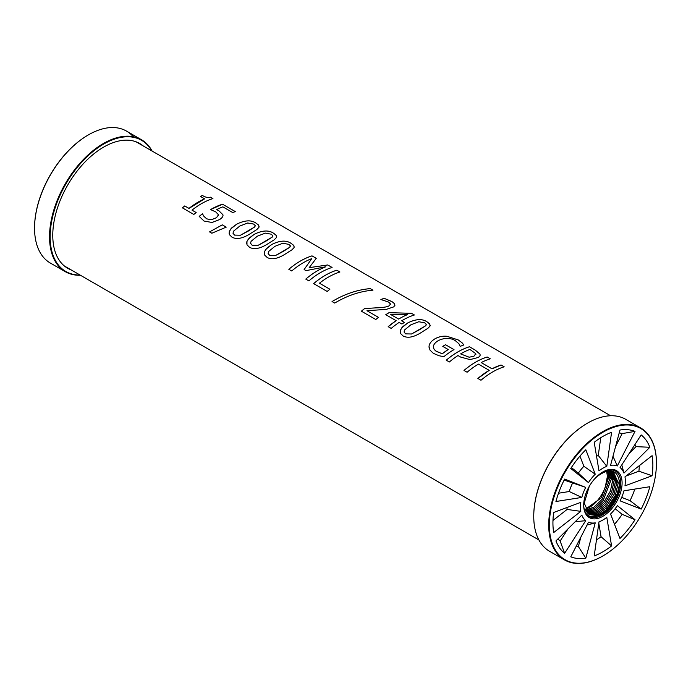 <?xml version="1.0" encoding="UTF-8"?>
<svg xmlns="http://www.w3.org/2000/svg" width="691" height="691" viewBox="0 0 691 691"><rect width="100%" height="100%" fill="white"/><g stroke="black" fill="none" stroke-linecap="round" stroke-linejoin="round"><path stroke-width="1.04" d="M34.55 227.995A75.734 43.723 -60 0 1 34.55 227.814A75.734 43.723 -60 0 1 88.103 135.056A75.734 43.723 -60 0 1 88.258 134.97M151.752 150.845A75.734 43.723 120 0 0 65.835 184.039A75.734 43.723 120 0 0 80.052 275.035M152.106 151.053A76.174 43.982 120 0 0 141.482 139.746A76.174 43.982 120 0 0 82.782 160.157A76.174 43.982 120 0 0 49.527 236.823A76.174 43.982 120 0 0 65.299 271.693A76.174 43.982 120 0 0 80.406 275.243M133.251 136.714A76.174 43.982 120 0 0 126.505 131.1A76.174 43.982 120 0 0 88.413 134.875A76.174 43.982 120 0 0 34.55 228.177A76.174 43.982 120 0 0 50.331 263.046L65.299 271.693M71.303 269.982A72.028 41.59 -60 0 1 67.692 268.281A72.028 41.59 -60 0 1 67.683 185.11A72.028 41.59 -60 0 1 139.72 143.521A72.028 41.59 -60 0 1 143.002 145.801M464.007 370.454C471.728 363.924 479.459 359.441 487.19 357.022L490.299 358.819A71.7 41.4 120 0 0 481.221 362.576L491.992 368.813L501.07 365.038L504.18 366.835M491.992 368.813L491.992 368.795A71.7 41.4 -60 0 1 501.07 365.012L504.18 366.809A71.7 41.4 120 0 0 480.988 380.249L477.878 378.452L489.228 370.35L478.457 364.114A71.7 41.4 120 0 0 467.107 372.233L463.998 370.436A71.7 41.4 -60 0 1 487.19 357.005L490.299 358.802M481.221 362.576L491.992 368.795M489.228 370.35L489.228 370.324A71.7 41.4 -60 0 0 477.878 378.452M404.071 332.025L405.643 333.865L411.525 333.995L425.734 325.746L426.209 324.209L424.697 322.818L418.781 321.747L410.851 324.813L404.624 329.918L404.062 332.017L405.643 333.874L411.525 333.978L419.463 329.762L425.734 325.72L426.269 324.753M400.193 332.57L400.357 330.298L401.765 327.819L407.673 322.999C415.87 318.888 422.391 318.56 427.237 322.006L429.819 324.131L429.983 326.143L427.928 328.285L422.65 331.602C414.47 337.113 407.958 338.564 403.103 335.973L400.504 333.451L400.357 330.281L402.836 326.593L407.673 322.973C415.87 318.871 422.391 318.534 427.237 321.98L429.526 323.716L430.182 325.53M268.125 253.528L269.706 255.394L275.588 255.506L289.797 247.257L290.272 245.737L288.76 244.329L282.835 243.258L274.914 246.333L268.678 251.438L268.143 253.649L269.697 255.376L275.579 255.497L283.526 251.282L289.797 247.24L290.324 246.281M264.247 254.072L264.368 251.939L265.819 249.321L271.727 244.493C279.924 240.382 286.454 240.053 291.3 243.5L293.882 245.625L294.081 247.577L291.991 249.797L286.705 253.122C278.525 258.624 272.012 260.084 267.167 257.484L264.558 254.97L264.454 251.697L266.899 248.129L271.727 244.51C279.924 240.399 286.445 240.071 291.291 243.517L293.58 245.253L294.236 247.058M233.005 233.264L234.586 235.104L240.468 235.234L254.677 226.985L255.169 225.508L253.64 224.057L247.715 222.986L239.794 226.052L233.558 231.157L233.005 233.264L234.586 235.113L240.468 235.216L248.406 231.001L254.677 226.968L255.204 225.992M229.136 233.808L229.317 231.485L230.846 228.876L236.607 224.238C244.813 220.109 251.334 219.773 256.18 223.219L258.762 225.37L258.961 227.304L256.871 229.524L251.593 232.841C243.413 238.352 236.892 239.803 232.046 237.212L229.447 234.69L229.36 231.33L231.779 227.831L236.607 224.221C244.804 220.127 251.325 219.798 256.171 223.245L258.46 224.955L259.116 226.769M222.303 224.869L226.225 227.14L211.852 233.221L209.563 231.9L222.295 224.851L226.225 227.123M209.563 231.9L222.295 224.851M222.882 214.711L222.882 214.685C223.4 216.128 222.321 217.743 219.643 219.539L212.007 222.476L204.018 221.034L199.189 216.395L202.454 213.83L203.966 216.369L206.73 218.883L211.506 219.738L216.482 217.7L218.52 214.789L215.773 211.921L210.574 209.58L222.528 204.225L235.363 211.636A71.7 41.4 120 0 0 232.677 212.534L222.856 206.859A71.7 41.4 120 0 0 216.663 209.623L218.917 210.798L222.882 214.711L218.917 210.781L216.663 209.623M218.537 215.031L216.473 217.682L211.498 219.721L206.721 218.866L203.966 216.352L202.446 213.813A71.7 41.4 -60 0 0 199.189 216.395M222.528 204.225L235.372 211.619M210.574 209.58A71.7 41.4 -60 0 1 222.537 204.199M192.003 210.133L196.158 212.534A71.7 41.4 120 0 0 193.826 214.452L182.407 207.861L184.747 205.961L188.997 208.414L204.605 198.844L200.355 196.374L202.472 195.527C205.417 197.35 208.095 197.92 210.505 197.211L212.932 198.593A71.7 41.4 120 0 0 192.003 210.133L196.158 212.552M200.355 196.374A71.7 41.4 -60 0 1 202.472 195.51L202.472 195.51C205.426 197.332 208.103 197.894 210.505 197.194L212.932 198.619M204.605 198.844L204.605 198.827A71.7 41.4 -60 0 0 188.989 208.397L188.997 208.414M182.407 207.861A71.7 41.4 -60 0 1 184.747 205.944L188.989 208.397M252.146 245.253L258.028 245.374L272.237 237.117L272.72 235.622L271.2 234.189L265.275 233.117L257.354 236.192L251.118 241.297L250.539 243.215L252.146 245.253L258.019 245.357L265.966 241.142L272.237 237.099L272.764 236.123M250.565 243.405L252.137 245.236M246.687 243.949L246.886 241.582L248.406 239.017L254.167 234.37C262.364 230.267 268.885 229.93 273.731 233.377L276.322 235.51L276.521 237.436L274.431 239.665L269.145 242.982C260.965 248.484 254.452 249.943 249.606 247.352L246.998 244.83L246.937 241.418L249.339 237.972L254.167 234.353C262.373 230.241 268.894 229.913 273.74 233.359L276.02 235.095L276.676 236.909M288.821 269.3A71.7 41.4 -60 0 1 312.012 255.869L316.262 258.322L309.179 267.667L327.75 264.973L332.077 267.469A71.7 41.4 120 0 0 308.886 280.883L305.776 279.095A71.7 41.4 -60 0 1 325.789 266.752L306.018 270.647L304.126 269.55L311.736 258.641A71.7 41.4 120 0 0 291.723 270.976L288.821 269.3C296.551 262.787 304.282 258.304 312.012 255.886L316.262 258.339M304.126 269.568L311.736 258.641M305.776 279.104C312.401 273.489 319.069 269.378 325.789 266.778L325.789 266.752M309.179 267.65L327.759 264.955L332.077 267.452M313.628 283.638C321.358 277.1 329.08 272.625 336.819 270.207L339.929 272.004A71.7 41.4 120 0 0 319.449 283.206L329.901 289.253M319.449 283.206L329.892 289.235A71.7 41.4 120 0 0 327.189 291.455L313.628 283.621A71.7 41.4 -60 0 1 336.819 270.19L339.929 271.978M332.051 301.535C344.671 294.012 357.402 289.702 370.255 288.605L372.95 290.185C360.089 291.248 347.34 295.549 334.712 303.064L332.051 301.535C344.671 294.029 357.402 289.719 370.255 288.631L372.95 290.16M366.964 310.717L378.461 317.35A71.7 41.4 120 0 0 375.8 319.518L361.376 311.192L364.632 308.566L375.869 307.875C382.684 307.625 387.003 306.994 388.826 305.992L390.579 304.092L388.653 302.088L380.888 299.531L384.17 298.339L391.529 301.371L393.792 302.934L394.976 305.111L393.766 306.864L386.295 309.378L366.964 310.717L378.461 317.368M380.888 299.531A71.7 41.4 -60 0 1 384.17 298.322L392.307 301.846L394.449 303.669L394.95 305.275M364.632 308.566L375.869 307.858C382.684 307.607 387.003 306.977 388.826 305.975L390.579 304.109M361.376 311.192A71.7 41.4 -60 0 1 364.623 308.549M390.778 314.552L398.647 319.078A71.7 41.4 -60 0 1 407.75 314.509L390.778 314.535L398.647 319.078M398.647 319.095A71.674 41.382 -60 0 1 407.75 314.526L407.75 314.509M389.085 312.66L411.508 313.308L414.393 314.975A71.7 41.4 120 0 0 401.661 320.814L404.442 322.447A71.7 41.4 120 0 0 401.929 324.019L399.139 322.412A71.7 41.4 120 0 0 391.201 328.415L388.187 326.67L396.124 320.676L385.794 314.707L389.085 312.66L411.508 313.325L414.393 314.992M401.661 320.814L404.442 322.429M385.794 314.707A71.7 41.4 -60 0 1 389.085 312.643M388.187 326.67A71.7 41.4 -60 0 1 396.124 320.676M442.793 346.398L445.522 344.74L454.013 349.646M429.146 347.944L429.033 346.718C429.085 343.833 431.089 341.181 435.054 338.745C438.88 336.655 442.853 335.843 446.973 336.292L458.185 339.903L461.899 342.598L463.886 344.956A71.7 41.4 120 0 0 460.18 346.398L458.91 343.738L455.196 340.559C450.169 337.666 444.563 337.666 438.388 340.559C435.287 342.434 433.637 344.403 433.464 346.45L433.818 348.8L435.494 350.821L442.205 353.792L448.217 349.534L442.793 346.381A71.7 41.4 -60 0 1 445.522 344.723L454.013 349.62A71.7 41.4 120 0 0 443.864 356.677L439.113 355.761L433.335 353.343L430.035 350.156L429.033 346.701C429.085 343.85 431.089 341.199 435.054 338.763C438.88 336.681 442.853 335.861 446.965 336.31L458.185 339.92L461.899 342.615L463.886 344.973M448.217 349.534L448.209 349.516A71.7 41.4 -60 0 0 442.205 353.775L436.107 351.253L434.19 349.439L433.473 347.642M469.146 357.23L473.94 356.193L475.788 353.68L469.915 349.447A71.7 41.4 120 0 0 460.629 353.904L469.146 357.23L473.94 356.21L475.788 353.697M475.892 354.371L475.788 353.68M460.629 353.904L469.146 357.212M446.256 360.21C453.978 353.671 461.709 349.197 469.439 346.778L475.313 350.164L480.012 354.172L480.176 355.286M480.02 354.146L479.977 355.917L478.371 357.446L470.035 359.605L460.612 357.066L457.978 355.545A71.7 41.4 120 0 0 449.357 361.989L446.248 360.192A71.7 41.4 -60 0 1 469.439 346.752L475.322 350.147L480.012 354.172M553.69 512.48L580.811 502.348A31.717 18.311 120 0 0 580.811 511.357L553.69 532.554A70.663 40.795 -60 0 1 553.422 514.622L553.69 512.48M552.973 520.47L567.104 509.431A39.845 23.002 -60 0 1 566.957 507.522M567.104 509.431L580.811 511.357M564.633 553.301A70.663 40.795 -60 0 1 556.566 542.452L555.935 540.932L581.822 515.123A31.717 18.311 120 0 0 585.726 520.668L564.633 553.301L560.142 541.053A62.527 36.105 -60 0 1 558.034 538.842M560.142 541.053L567.967 528.935M575.171 521.748L585.726 520.668M570.766 556.842L572.122 557.326L570.766 556.842L588.473 522.258A31.717 18.311 120 0 0 595.236 522.862L585.821 558.19L578.358 546.521A62.527 36.105 -60 0 1 575.974 546.676M578.358 546.521L580.863 537.132M587.03 525.082L595.236 522.862M585.821 558.19A70.663 40.795 -60 0 1 572.122 557.326M594.208 555.944L595.927 555.262L594.208 555.944L598.993 521.86A31.717 18.311 120 0 0 606.793 517.352L611.587 545.907L601.066 536.743A62.527 36.105 -60 0 1 596.471 539.844M601.066 536.743L598.803 523.251M611.587 545.907A70.663 40.795 -60 0 1 595.927 555.262M619.974 538.47L621.598 536.812L619.974 538.47L610.559 514.018A31.717 18.311 120 0 0 617.313 505.613L635.029 519.744L622.168 514.337A62.527 36.105 -60 0 1 614.506 524.27M622.168 514.337L615.145 508.731M635.029 519.744A70.663 40.795 -60 0 1 621.598 536.812M621.684 497.399L630.054 500.681L641.162 509.112L620.069 500.845A31.717 18.311 120 0 0 623.973 490.791L649.851 486.714A70.663 40.795 -60 0 1 642.259 506.918L641.162 509.112L642.259 506.918M634.822 489.081A62.527 36.105 -60 0 1 630.054 500.681M626.089 475.987L638.907 471.202L652.097 475.736L624.975 485.859A31.717 18.311 120 0 0 624.975 476.85L652.097 455.663A70.663 40.795 -60 0 1 652.373 473.585L652.097 475.736L652.373 473.585M639.287 465.674A62.527 36.105 -60 0 1 638.907 471.202M629.138 453.512L636.022 446.645L649.851 447.276L623.973 473.093L621.788 464.879M634.96 444.503A62.527 36.105 -60 0 1 636.022 446.645M623.973 473.093A31.717 18.311 120 0 0 620.069 467.539L641.162 434.915A70.663 40.795 -60 0 1 649.229 445.755L649.851 447.276L649.229 445.755M615.595 446.446L622.168 433.603L635.029 431.374L617.313 465.95L612.977 456.276M619.205 432.886A62.527 36.105 -60 0 1 622.168 433.603M617.313 465.95A31.717 18.311 120 0 0 610.559 465.345L619.974 430.027A70.663 40.795 -60 0 1 633.673 430.882L635.029 431.374M606.793 466.356A31.717 18.311 120 0 0 598.993 470.856L594.208 442.309A70.663 40.795 -60 0 1 609.868 432.955L611.587 432.272L606.793 466.356L598.268 455.447L600.764 437.697M596.549 456.276A39.845 23.002 -60 0 1 598.268 455.447M558.518 493.219L569.263 491.526L581.822 497.425L555.935 501.502A70.663 40.795 -60 0 1 563.528 481.299L564.633 479.096L585.726 487.371L564.132 480.09M569.263 491.526A39.845 23.002 -60 0 1 572.442 483.346M585.726 487.371A31.717 18.311 120 0 0 581.822 497.425M571.371 467.539L578.35 473.11L588.473 482.603L570.766 468.472A70.663 40.795 -60 0 1 584.189 451.404L585.821 449.746L595.236 474.199L583.852 466.27L579.939 456.112M578.35 473.11A39.845 23.002 -60 0 1 583.852 466.27M595.236 474.199A31.717 18.311 120 0 0 588.473 482.603M616.994 482.258L612.649 471.53L616.994 482.258L618.29 482.016M618.169 482.94L615.336 495.464L607.795 506.995L597.94 514L588.836 514.208L597.922 513.974L607.769 506.969L615.31 495.438L618.315 482.681M615.629 481.48L611.915 471.245L615.629 481.48L616.933 481.23M616.813 482.154L614.109 494.367L606.888 505.717L597.309 512.929L588.214 513.715L597.292 512.903L606.862 505.691L614.083 494.341L616.959 481.895M612.917 479.908L610.317 470.873L612.917 479.908L614.221 479.666M614.092 480.59L611.656 492.182L605.048 503.143L596.022 510.675L587.082 512.549L596.005 510.649L605.031 503.117L611.63 492.156L614.239 480.331M611.561 479.122L609.462 470.804L611.561 479.122L612.865 478.88M612.736 479.804L610.421 491.085L604.124 501.839L595.366 509.509L586.581 511.867L595.357 509.483L604.098 501.813L610.395 491.059L612.882 479.545M611.509 478.094L610.17 478.327L608.564 470.804M586.098 511.098L594.718 508.265L603.174 500.491L611.526 478.759M610.153 477.317L608.814 477.541L607.614 470.882M585.683 510.278L594.096 507.004L602.241 499.161L610.17 477.973M608.797 476.531L607.458 476.755L606.62 471.063M585.312 509.362L601.308 497.805L608.814 477.196M619.775 482.776L618.315 483.026L613.383 471.901M589.483 514.622L598.553 515.028L608.667 508.239L616.527 496.535L619.784 483.259M587.618 513.154L596.653 511.789L605.955 504.404L612.857 493.253L615.603 481.109M585.286 509.302C592.619 506.676 598.682 500.681 603.485 491.318A24.479 14.131 120 0 0 605.23 487.259L607.337 476.686C607.311 481.299 606.024 486.17 603.485 491.318M611.155 471.029L614.273 480.694L611.138 471.029M615.577 480.452L614.247 480.677M608.581 470.804L610.205 478.345M607.639 470.882L608.849 477.559M606.646 471.055L607.493 476.773M596.298 477.101C609.877 466.961 617.711 469.12 619.792 483.579L619.533 483.726A24.479 14.131 -60 0 1 618.186 492.234C611.941 516.419 582.876 526.672 583.783 504.37L584.491 498.418M589.259 486.378L583.878 504.309M594.968 478.5L598.138 475.503M605.411 471.383L613.366 471.893L618.35 483.044M583.705 504.793A26.198 15.124 120 0 0 602.397 515.011A26.198 15.124 120 0 0 620.751 483.018A26.198 15.124 120 0 0 602.561 472.143M608.667 477.455L601.325 497.831L585.312 509.388M610.023 478.241L602.258 499.187L594.113 507.039L585.692 510.295M611.38 479.018L603.191 500.526L594.726 508.3L586.115 511.124M615.456 481.377L612.882 493.279L605.972 504.439L596.661 511.815L587.635 513.171M618.186 492.234L605.29 511.305L596.843 515.529L589.501 514.631L584.344 503.445M622.09 483.026A27.148 15.677 -60 0 1 602.898 516.272A27.148 15.677 -60 0 1 583.696 505.19A27.148 15.677 -60 0 1 602.898 471.944A27.148 15.677 -60 0 1 622.09 483.026M656.45 463.186A75.734 43.723 120 0 0 602.898 432.264A75.734 43.723 120 0 0 549.345 525.022A75.734 43.723 120 0 0 602.898 555.944A75.734 43.723 120 0 0 656.45 463.186M533.746 516.203A75.734 43.723 -60 0 1 533.746 516.022A75.734 43.723 -60 0 1 587.298 423.263A75.734 43.723 -60 0 1 587.454 423.168M602.742 556.03A76.174 43.982 -60 0 1 602.587 556.125A76.174 43.982 -60 0 1 564.495 559.9L549.518 551.254A76.174 43.982 -60 0 1 533.746 516.376A76.174 43.982 -60 0 1 587.609 423.082A76.174 43.982 -60 0 1 625.701 419.307L640.669 427.954A76.174 43.982 -60 0 1 656.45 462.823A76.174 43.982 -60 0 1 656.45 463.005M564.495 559.9A76.174 43.982 -60 0 1 564.495 471.936A76.174 43.982 -60 0 1 640.669 427.954M141.482 139.746L126.505 131.1M610.594 415.757L136.101 141.819M538.894 539.947L64.41 266"/></g></svg>
